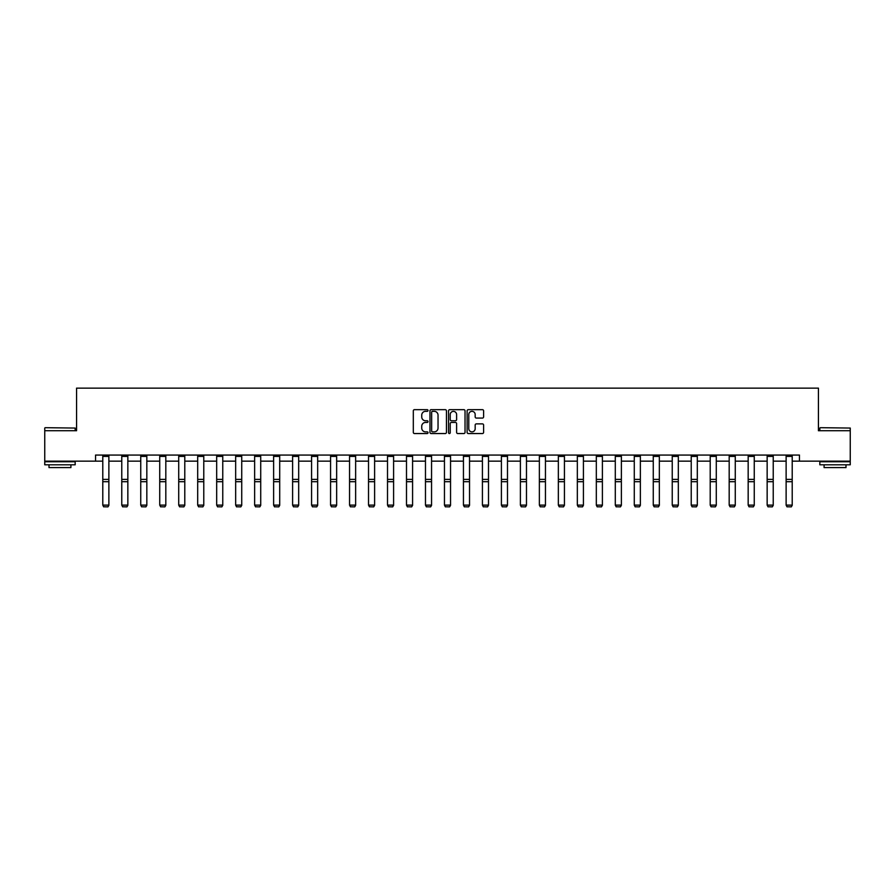 <?xml version="1.0" encoding="UTF-8"?>
<svg xmlns="http://www.w3.org/2000/svg" width="895" height="895" viewBox="0 0 895 895"><rect width="100%" height="100%" fill="white"/><g stroke="black" fill="none" stroke-linecap="round" stroke-linejoin="round"><path stroke-width="1.34" d="M428.034 410.492A0.839 0.839 0 0 0 427.195 409.664L414.508 409.664A1.197 1.197 0 0 0 413.311 410.85L413.311 432.352A1.197 1.197 0 0 0 414.508 433.549L427.195 433.549A0.839 0.839 0 0 0 428.034 432.71A0.839 0.839 0 0 0 427.195 431.871L425.55 431.871A3.826 3.826 0 0 1 421.735 428.056L421.735 426.266A3.826 3.826 0 0 1 425.55 422.44L427.195 422.44A0.839 0.839 0 0 0 428.034 421.601A0.839 0.839 0 0 0 427.195 420.773L425.55 420.773A3.826 3.826 0 0 1 421.735 416.947L421.735 415.157A3.826 3.826 0 0 1 425.55 411.331L427.195 411.331A0.839 0.839 0 0 0 428.034 410.492M482.405 418.077A1.197 1.197 0 0 0 483.602 416.891L483.602 410.85A1.197 1.197 0 0 0 482.405 409.664L468.309 409.664A1.197 1.197 0 0 0 467.112 410.85L467.112 432.352A1.197 1.197 0 0 0 468.309 433.549L482.405 433.549A1.197 1.197 0 0 0 483.602 432.352L483.602 425.069A1.197 1.197 0 0 0 482.405 423.872L476.375 423.872A1.197 1.197 0 0 0 475.178 425.069L475.178 428.683A3.2 3.2 0 0 1 471.989 431.871A3.2 3.2 0 0 1 468.79 428.683L468.79 414.53A3.2 3.2 0 0 1 471.989 411.331A3.2 3.2 0 0 1 475.178 414.53L475.178 416.891A1.197 1.197 0 0 0 476.375 418.077L482.405 418.077M95.552 461.149L44.75 461.149L44.75 430.73L76.567 430.73L76.567 388.139L818.433 388.139L818.433 430.73L850.25 430.73L850.25 461.149L799.448 461.149L799.448 455.063L95.552 455.063L95.552 461.149L102.791 461.149M446.46 410.85A1.197 1.197 0 0 0 445.262 409.664L431.166 409.664A1.197 1.197 0 0 0 429.969 410.85L429.969 432.352A1.197 1.197 0 0 0 431.166 433.549L445.262 433.549A1.197 1.197 0 0 0 446.46 432.352L446.46 410.85M449.737 409.664L463.834 409.664A1.197 1.197 0 0 1 465.031 410.85L465.031 432.352A1.197 1.197 0 0 1 463.834 433.549L457.804 433.549A1.197 1.197 0 0 1 456.607 432.352L456.607 423.637A1.197 1.197 0 0 0 455.41 422.44L451.416 422.44A1.197 1.197 0 0 0 450.219 423.637L450.219 432.71A0.839 0.839 0 0 1 449.379 433.549A0.839 0.839 0 0 1 448.54 432.71L448.54 410.85A1.197 1.197 0 0 1 449.737 409.664M108.877 461.149L121.776 461.149M127.851 461.149L140.75 461.149M146.836 461.149L159.735 461.149M165.821 461.149L178.72 461.149M184.795 461.149L197.694 461.149M203.78 461.149L216.679 461.149M222.765 461.149L235.665 461.149M241.739 461.149L254.639 461.149M260.725 461.149L273.624 461.149M279.71 461.149L292.609 461.149M298.684 461.149L311.583 461.149M317.669 461.149L330.568 461.149M336.654 461.149L349.553 461.149M355.639 461.149L368.527 461.149M374.613 461.149L387.513 461.149M393.599 461.149L406.498 461.149M412.584 461.149L425.472 461.149M431.558 461.149L444.457 461.149M450.543 461.149L463.442 461.149M469.528 461.149L482.416 461.149M488.502 461.149L501.401 461.149M507.487 461.149L520.387 461.149M526.473 461.149L539.361 461.149M545.447 461.149L558.346 461.149M564.432 461.149L577.331 461.149M583.417 461.149L596.316 461.149M602.391 461.149L615.29 461.149M621.376 461.149L634.275 461.149M640.361 461.149L653.26 461.149M659.335 461.149L672.234 461.149M678.321 461.149L691.22 461.149M697.306 461.149L710.205 461.149M716.28 461.149L729.179 461.149M735.265 461.149L748.164 461.149M754.25 461.149L767.149 461.149M773.224 461.149L786.123 461.149M792.209 461.149L799.448 461.149M432.486 411.331A0.839 0.839 0 0 0 431.647 412.17L431.647 431.043A0.839 0.839 0 0 0 432.486 431.871L434.209 431.871A3.826 3.826 0 0 0 438.035 428.056L438.035 415.157A3.826 3.826 0 0 0 434.209 411.331L432.486 411.331M456.607 414.586A3.2 3.2 0 0 0 453.407 411.387A3.2 3.2 0 0 0 450.219 414.586L450.219 419.576A1.197 1.197 0 0 0 451.416 420.773L455.41 420.773A1.197 1.197 0 0 0 456.607 419.576L456.607 414.586M108.877 455.063L108.877 505.351L107.959 506.861L103.697 506.771L107.959 506.861M103.697 506.861L102.791 505.127L108.877 505.127L107.959 506.771M102.791 455.063L102.791 505.127L103.697 506.771M45.119 427.687L75.169 428.056L45.119 427.687M59.965 464.796L44.75 464.796L44.75 461.753L75.169 461.753L75.169 464.796L59.965 464.796M70.906 464.796L70.906 467.593L49.012 467.593L49.012 464.796M820.2 427.687L850.25 428.056L820.2 427.687M835.035 464.796L819.831 464.796L819.831 461.753L850.25 461.753L850.25 464.796L835.035 464.796M845.988 464.796L845.988 467.593L824.094 467.593L824.094 464.796M127.851 455.063L127.851 505.351L126.945 506.861L122.682 506.771L126.945 506.861M122.682 506.861L121.776 505.127L127.851 505.127L126.945 506.771M121.776 455.063L121.776 505.127L122.682 506.771M146.836 455.063L146.836 505.351L145.93 506.861L141.667 506.771L145.93 506.861M141.667 506.861L140.75 505.127L146.836 505.127L145.93 506.771M140.75 455.063L140.75 505.127L141.667 506.771M165.821 455.063L165.821 505.351L164.904 506.861L160.652 506.771L164.904 506.861M160.652 506.861L159.735 505.127L165.821 505.127L164.904 506.771M159.735 455.063L159.735 505.127L160.652 506.771M184.795 455.063L184.795 505.351L183.889 506.861L179.626 506.771L183.889 506.861M179.626 506.861L178.72 505.127L184.795 505.127L183.889 506.771M178.72 455.063L178.72 505.127L179.626 506.771M203.78 455.063L203.78 505.351L202.874 506.861L198.612 506.771L202.874 506.861M198.612 506.861L197.694 505.127L203.78 505.127L202.874 506.771M197.694 455.063L197.694 505.127L198.612 506.771M222.765 455.063L222.765 505.351L221.848 506.861L217.597 506.771L221.848 506.861M217.597 506.861L216.679 505.127L222.765 505.127L221.848 506.771M216.679 455.063L216.679 505.127L217.597 506.771M241.739 455.063L241.739 505.351L240.833 506.861L236.571 506.771L240.833 506.861M236.571 506.861L235.665 505.127L241.739 505.127L240.833 506.771M235.665 455.063L235.665 505.127L236.571 506.771M260.725 455.063L260.725 505.351L259.818 506.861L255.556 506.771L259.818 506.861M255.556 506.861L254.639 505.127L260.725 505.127L259.818 506.771M254.639 455.063L254.639 505.127L255.556 506.771M279.71 455.063L279.71 505.351L278.792 506.861L274.541 506.771L278.792 506.861M274.541 506.861L273.624 505.127L279.71 505.127L278.792 506.771M273.624 455.063L273.624 505.127L274.541 506.771M298.684 455.063L298.684 505.351L297.778 506.861L293.515 506.771L297.778 506.861M293.515 506.861L292.609 505.127L298.684 505.127L297.778 506.771M292.609 455.063L292.609 505.127L293.515 506.771M317.669 455.063L317.669 505.351L316.763 506.861L312.5 506.771L316.763 506.861M312.5 506.861L311.583 505.127L317.669 505.127L316.763 506.771M311.583 455.063L311.583 505.127L312.5 506.771M336.654 455.063L336.654 505.351L335.737 506.861L331.486 506.771L335.737 506.861M331.486 506.861L330.568 505.127L336.654 505.127L335.737 506.771M330.568 455.063L330.568 505.127L331.486 506.771M355.639 455.063L355.639 505.351L354.722 506.861L350.46 506.771L354.722 506.861M350.46 506.861L349.553 505.127L355.639 505.127L354.722 506.771M349.553 455.063L349.553 505.127L350.46 506.771M374.613 455.063L374.613 505.351L373.707 506.861L369.445 506.771L373.707 506.861M369.445 506.861L368.527 505.127L374.613 505.127L373.707 506.771M368.527 455.063L368.527 505.127L369.445 506.771M393.599 455.063L393.599 505.351L392.681 506.861L388.43 506.771L392.681 506.861M388.43 506.861L387.513 505.127L393.599 505.127L392.681 506.771M387.513 455.063L387.513 505.127L388.43 506.771M412.584 455.063L412.584 505.351L411.666 506.861L407.404 506.771L411.666 506.861M407.404 506.861L406.498 505.127L412.584 505.127L411.666 506.771M406.498 455.063L406.498 505.127L407.404 506.771M431.558 455.063L431.558 505.351L430.652 506.861L426.389 506.771L430.652 506.861M426.389 506.861L425.472 505.127L431.558 505.127L430.652 506.771M425.472 455.063L425.472 505.127L426.389 506.771M450.543 455.063L450.543 505.351L449.626 506.861L445.374 506.771L449.626 506.861M445.374 506.861L444.457 505.127L450.543 505.127L449.626 506.771M444.457 455.063L444.457 505.127L445.374 506.771M469.528 455.063L469.528 505.351L468.611 506.861L464.348 506.771L468.611 506.861M464.348 506.861L463.442 505.127L469.528 505.127L468.611 506.771M463.442 455.063L463.442 505.127L464.348 506.771M488.502 455.063L488.502 505.351L487.596 506.861L483.334 506.771L487.596 506.861M483.334 506.861L482.416 505.127L488.502 505.127L487.596 506.771M482.416 455.063L482.416 505.127L483.334 506.771M507.487 455.063L507.487 505.351L506.57 506.861L502.319 506.771L506.57 506.861M502.319 506.861L501.401 505.127L507.487 505.127L506.57 506.771M501.401 455.063L501.401 505.127L502.319 506.771M526.473 455.063L526.473 505.351L525.555 506.861L521.293 506.771L525.555 506.861M521.293 506.861L520.387 505.127L526.473 505.127L525.555 506.771M520.387 455.063L520.387 505.127L521.293 506.771M545.447 455.063L545.447 505.351L544.54 506.861L540.278 506.771L544.54 506.861M540.278 506.861L539.361 505.127L545.447 505.127L544.54 506.771M539.361 455.063L539.361 505.127L540.278 506.771M564.432 455.063L564.432 505.351L563.514 506.861L559.263 506.771L563.514 506.861M559.263 506.861L558.346 505.127L564.432 505.127L563.514 506.771M558.346 455.063L558.346 505.127L559.263 506.771M583.417 455.063L583.417 505.351L582.5 506.861L578.237 506.771L582.5 506.861M578.237 506.861L577.331 505.127L583.417 505.127L582.5 506.771M577.331 455.063L577.331 505.127L578.237 506.771M602.391 455.063L602.391 505.351L601.485 506.861L597.222 506.771L601.485 506.861M597.222 506.861L596.316 505.127L602.391 505.127L601.485 506.771M596.316 455.063L596.316 505.127L597.222 506.771M621.376 455.063L621.376 505.351L620.459 506.861L616.207 506.771L620.459 506.861M616.207 506.861L615.29 505.127L621.376 505.127L620.459 506.771M615.29 455.063L615.29 505.127L616.207 506.771M640.361 455.063L640.361 505.351L639.444 506.861L635.181 506.771L639.444 506.861M635.181 506.861L634.275 505.127L640.361 505.127L639.444 506.771M634.275 455.063L634.275 505.127L635.181 506.771M659.335 455.063L659.335 505.351L658.429 506.861L654.167 506.771L658.429 506.861M654.167 506.861L653.26 505.127L659.335 505.127L658.429 506.771M653.26 455.063L653.26 505.127L654.167 506.771M678.321 455.063L678.321 505.351L677.403 506.861L673.152 506.771L677.403 506.861M673.152 506.861L672.234 505.127L678.321 505.127L677.403 506.771M672.234 455.063L672.234 505.127L673.152 506.771M697.306 455.063L697.306 505.351L696.388 506.861L692.126 506.771L696.388 506.861M692.126 506.861L691.22 505.127L697.306 505.127L696.388 506.771M691.22 455.063L691.22 505.127L692.126 506.771M716.28 455.063L716.28 505.351L715.374 506.861L711.111 506.771L715.374 506.861M711.111 506.861L710.205 505.127L716.28 505.127L715.374 506.771M710.205 455.063L710.205 505.127L711.111 506.771M735.265 455.063L735.265 505.351L734.347 506.861L730.096 506.771L734.347 506.861M730.096 506.861L729.179 505.127L735.265 505.127L734.347 506.771M729.179 455.063L729.179 505.127L730.096 506.771M754.25 455.063L754.25 505.351L753.333 506.861L749.07 506.771L753.333 506.861M749.07 506.861L748.164 505.127L754.25 505.127L753.333 506.771M748.164 455.063L748.164 505.127L749.07 506.771M773.224 455.063L773.224 505.351L772.318 506.861L768.055 506.771L772.318 506.861M768.055 506.861L767.149 505.127L773.224 505.127L772.318 506.771M767.149 455.063L767.149 505.127L768.055 506.771M792.209 455.063L792.209 505.351L791.303 506.861L787.041 506.771L791.303 506.861M787.041 506.861L786.123 505.127L792.209 505.127L791.303 506.771M786.123 455.063L786.123 505.127L787.041 506.771M108.877 455.085L102.791 455.085M108.877 479.384L102.791 479.384M108.877 481.689L102.791 481.689M108.877 456.394L102.791 456.394M127.851 455.085L121.776 455.085M127.851 479.384L121.776 479.384M127.851 481.689L121.776 481.689M127.851 456.394L121.776 456.394M146.836 455.085L140.75 455.085M146.836 479.384L140.75 479.384M146.836 481.689L140.75 481.689M146.836 456.394L140.75 456.394M165.821 455.085L159.735 455.085M165.821 479.384L159.735 479.384M165.821 481.689L159.735 481.689M165.821 456.394L159.735 456.394M184.795 455.085L178.72 455.085M184.795 479.384L178.72 479.384M184.795 481.689L178.72 481.689M184.795 456.394L178.72 456.394M203.78 455.085L197.694 455.085M203.78 479.384L197.694 479.384M203.78 481.689L197.694 481.689M203.78 456.394L197.694 456.394M222.765 455.085L216.679 455.085M222.765 479.384L216.679 479.384M222.765 481.689L216.679 481.689M222.765 456.394L216.679 456.394M241.739 455.085L235.665 455.085M241.739 479.384L235.665 479.384M241.739 481.689L235.665 481.689M241.739 456.394L235.665 456.394M260.725 455.085L254.639 455.085M260.725 479.384L254.639 479.384M260.725 481.689L254.639 481.689M260.725 456.394L254.639 456.394M279.71 455.085L273.624 455.085M279.71 479.384L273.624 479.384M279.71 481.689L273.624 481.689M279.71 456.394L273.624 456.394M298.684 455.085L292.609 455.085M298.684 479.384L292.609 479.384M298.684 481.689L292.609 481.689M298.684 456.394L292.609 456.394M317.669 455.085L311.583 455.085M317.669 479.384L311.583 479.384M317.669 481.689L311.583 481.689M317.669 456.394L311.583 456.394M336.654 455.085L330.568 455.085M336.654 479.384L330.568 479.384M336.654 481.689L330.568 481.689M336.654 456.394L330.568 456.394M355.639 455.085L349.553 455.085M355.639 479.384L349.553 479.384M355.639 481.689L349.553 481.689M355.639 456.394L349.553 456.394M374.613 455.085L368.527 455.085M374.613 479.384L368.527 479.384M374.613 481.689L368.527 481.689M374.613 456.394L368.527 456.394M393.599 455.085L387.513 455.085M393.599 479.384L387.513 479.384M393.599 481.689L387.513 481.689M393.599 456.394L387.513 456.394M412.584 455.085L406.498 455.085M412.584 479.384L406.498 479.384M412.584 481.689L406.498 481.689M412.584 456.394L406.498 456.394M431.558 455.085L425.472 455.085M431.558 479.384L425.472 479.384M431.558 481.689L425.472 481.689M431.558 456.394L425.472 456.394M450.543 455.085L444.457 455.085M450.543 479.384L444.457 479.384M450.543 481.689L444.457 481.689M450.543 456.394L444.457 456.394M469.528 455.085L463.442 455.085M469.528 479.384L463.442 479.384M469.528 481.689L463.442 481.689M469.528 456.394L463.442 456.394M488.502 455.085L482.416 455.085M488.502 479.384L482.416 479.384M488.502 481.689L482.416 481.689M488.502 456.394L482.416 456.394M507.487 455.085L501.401 455.085M507.487 479.384L501.401 479.384M507.487 481.689L501.401 481.689M507.487 456.394L501.401 456.394M526.473 455.085L520.387 455.085M526.473 479.384L520.387 479.384M526.473 481.689L520.387 481.689M526.473 456.394L520.387 456.394M545.447 455.085L539.361 455.085M545.447 479.384L539.361 479.384M545.447 481.689L539.361 481.689M545.447 456.394L539.361 456.394M564.432 455.085L558.346 455.085M564.432 479.384L558.346 479.384M564.432 481.689L558.346 481.689M564.432 456.394L558.346 456.394M583.417 455.085L577.331 455.085M583.417 479.384L577.331 479.384M583.417 481.689L577.331 481.689M583.417 456.394L577.331 456.394M602.391 455.085L596.316 455.085M602.391 479.384L596.316 479.384M602.391 481.689L596.316 481.689M602.391 456.394L596.316 456.394M621.376 455.085L615.29 455.085M621.376 479.384L615.29 479.384M621.376 481.689L615.29 481.689M621.376 456.394L615.29 456.394M640.361 455.085L634.275 455.085M640.361 479.384L634.275 479.384M640.361 481.689L634.275 481.689M640.361 456.394L634.275 456.394M659.335 455.085L653.26 455.085M659.335 479.384L653.26 479.384M659.335 481.689L653.26 481.689M659.335 456.394L653.26 456.394M678.321 455.085L672.234 455.085M678.321 479.384L672.234 479.384M678.321 481.689L672.234 481.689M678.321 456.394L672.234 456.394M697.306 455.085L691.22 455.085M697.306 479.384L691.22 479.384M697.306 481.689L691.22 481.689M697.306 456.394L691.22 456.394M716.28 455.085L710.205 455.085M716.28 479.384L710.205 479.384M716.28 481.689L710.205 481.689M716.28 456.394L710.205 456.394M735.265 455.085L729.179 455.085M735.265 479.384L729.179 479.384M735.265 481.689L729.179 481.689M735.265 456.394L729.179 456.394M754.25 455.085L748.164 455.085M754.25 479.384L748.164 479.384M754.25 481.689L748.164 481.689M754.25 456.394L748.164 456.394M773.224 455.085L767.149 455.085M773.224 479.384L767.149 479.384M773.224 481.689L767.149 481.689M773.224 456.394L767.149 456.394M792.209 455.085L786.123 455.085M792.209 479.384L786.123 479.384M792.209 481.689L786.123 481.689M792.209 456.394L786.123 456.394M44.75 430.73L44.75 428.056M51.686 461.753L51.686 461.149M68.233 461.753L68.233 461.149M75.169 430.73L75.169 428.056M819.831 430.73L819.831 428.056M826.767 461.753L826.767 461.149M843.314 461.753L843.314 461.149M850.25 430.73L850.25 428.056"/></g></svg>
